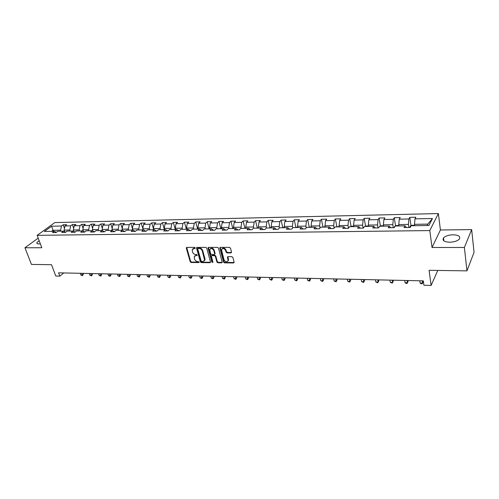 <?xml version="1.0" encoding="UTF-8"?>
<svg xmlns="http://www.w3.org/2000/svg" width="499" height="499" viewBox="0 0 499 499"><rect width="100%" height="100%" fill="white"/><g stroke="black" fill="none" stroke-linecap="round" stroke-linejoin="round"><path stroke-width="0.75" d="M195.246 247.934L194.579 247.398L186.819 247.404L186.314 248.165L190.213 261.732L191.148 262.486L198.858 262.574L199.22 262.056L197.554 261.513C196.101 261.351 195.097 260.54 194.541 259.081L194.167 256.835L195.87 255.55L197.255 255.27L196.581 254.49L195.571 254.49C194.111 254.334 193.107 253.523 192.545 252.051L192.171 249.756L195.246 247.934M453.036 234.773C448.601 234.96 445.426 236.008 443.511 237.923C442.102 240.474 444.172 241.909 449.718 242.221C454.165 242.059 457.358 241.023 459.311 239.108C460.733 236.495 458.637 235.048 453.036 234.773M39.134 240.618L36.876 242.682C36.645 243.493 37.3 243.911 38.841 243.936L40.338 243.805M230.937 252.906L231.511 252.126L230.482 248.159L229.503 247.367L220.402 247.379L219.822 247.853L223.552 262.094L224.513 262.867L233.557 262.967L234.125 262.206L232.902 257.472L231.923 256.686L228.031 256.661L227.444 257.153L228.137 260.509C226.926 262.393 225.542 262.137 223.989 259.736L221.494 249.756C222.735 247.891 224.126 248.159 225.66 250.567L226.066 252.107L227.039 252.893L230.937 252.906L231.524 252.45M38.192 238.135L24.95 247.76L31.443 264.42L51.522 264.713L55.794 276.047L59.83 276.147L58.583 272.822L423.32 280.862L423.932 285.266L431.124 285.44L437.785 270.433M464.382 247.467L471.667 229.602L440.411 229.989L432.028 247.492L464.382 247.467L466.97 270.863L429.078 270.308L431.124 285.44M432.028 247.492L429.807 230.575L37.132 235.335L54.834 222.573L438.365 213.56L429.807 230.575M24.95 247.76L41.835 247.747L37.132 235.335M206.754 248.165L205.794 247.392L197.024 247.398L196.487 247.81L200.349 261.844L201.29 262.605L209.998 262.699L210.559 262.262L206.754 248.165M208.607 247.385L217.539 247.379L218.506 248.159L222.242 262.362L221.668 262.836L217.857 262.792L216.897 262.019L215.387 256.43L214.427 255.656L211.907 255.638L211.345 256.087L212.948 262.206L211.9 262.193L208.064 248.165L208.607 247.385M471.667 229.602L474.05 252.344L466.97 270.863M409.804 217.364L408.893 218.98L399.269 219.173L400.217 217.564L394.285 217.695L393.318 219.292L383.906 219.485L384.897 217.895L379.09 218.019L378.08 219.604L368.861 219.791L369.902 218.213L364.214 218.337L363.16 219.903L354.134 220.09L355.213 218.531L349.649 218.649L348.551 220.202L339.707 220.383L340.829 218.836L335.378 218.949L334.236 220.489L325.579 220.664L326.739 219.136L321.393 219.248L320.221 220.776L311.732 220.945L312.929 219.429L307.69 219.541L306.48 221.051L298.159 221.225L299.394 219.722L294.26 219.828L293.013 221.325L284.86 221.494L286.127 220.003L281.099 220.109L279.814 221.593L271.818 221.756L273.121 220.284L268.188 220.39L266.871 221.855L259.031 222.018L260.366 220.552L255.525 220.658L254.178 222.111L246.494 222.267L247.853 220.82L243.107 220.92L241.734 222.367L234.187 222.517L235.578 221.082L230.918 221.182L229.521 222.616L222.117 222.766L223.533 221.338L218.961 221.437L217.539 222.853L210.272 223.003L211.719 221.593L207.228 221.687L205.775 223.097L198.646 223.24L200.118 221.843L195.708 221.936L194.236 223.327L187.237 223.471L188.728 222.086L184.399 222.174L182.902 223.558L176.028 223.695L177.544 222.323L173.296 222.417L171.775 223.783L165.026 223.92L166.56 222.56L162.387 222.648L160.846 224.007L154.216 224.138L155.775 222.791L151.677 222.878L150.112 224.219L143.6 224.357L145.178 223.016L141.148 223.103L139.57 224.438L133.171 224.569L134.767 223.234L130.807 223.321L129.21 224.644L122.922 224.775L124.532 223.458L120.646 223.54L119.03 224.849L112.849 224.98L114.477 223.671L110.659 223.752L109.025 225.055L102.95 225.18L104.597 223.883L100.835 223.964L99.189 225.255L93.219 225.373L94.879 224.088L91.186 224.17L89.521 225.448L83.651 225.567L85.323 224.294L81.693 224.369L80.015 225.642L74.239 225.76L75.929 224.494L72.355 224.569L70.665 225.835L64.989 225.947L66.685 224.693L63.173 224.768L61.471 226.016L51.622 226.215L44.355 231.467L54.26 231.311L52.501 232.603L56.05 232.553L57.803 231.255L63.51 231.168L61.764 232.472L65.369 232.422L67.109 231.112L72.916 231.025L71.182 232.334L74.85 232.285L76.572 230.968L82.478 230.875L80.763 232.197L84.493 232.141L86.202 230.819L92.209 230.725L90.512 232.054L94.305 232.004L96.001 230.663L102.114 230.569L100.424 231.91L104.285 231.854L105.963 230.507L112.188 230.413L110.516 231.767L114.446 231.711L116.105 230.351L122.436 230.251L120.783 231.617L124.781 231.561L126.428 230.189L132.871 230.089L131.237 231.467L135.31 231.411L136.938 230.027L143.494 229.92L141.878 231.311L146.026 231.255L147.635 229.858L154.316 229.752L152.719 231.156L156.942 231.099L158.526 229.69L165.325 229.584L163.753 231L168.051 230.937L169.616 229.515L176.546 229.409L174.993 230.837L179.372 230.775L180.919 229.34L187.973 229.228L186.445 230.669L190.911 230.607L192.427 229.16L199.619 229.047L198.115 230.501L202.663 230.438L204.16 228.979L211.489 228.86L210.01 230.332L214.645 230.264L216.111 228.792L223.583 228.673L222.13 230.158L226.852 230.089L228.293 228.598L235.908 228.48L234.486 229.977L239.308 229.908L240.718 228.405L248.483 228.286L247.086 229.796L252.001 229.727L253.38 228.211L261.301 228.087L259.942 229.609L264.95 229.54L266.298 228.012L274.381 227.881L273.047 229.421L278.161 229.347L279.477 227.806L287.717 227.675L286.426 229.228L291.641 229.153L292.925 227.594L301.334 227.463L300.074 229.029L305.4 228.954L306.642 227.382L315.225 227.245L314.008 228.829L319.441 228.754L320.645 227.164L329.409 227.026L328.23 228.623L333.781 228.542L334.941 226.939L343.892 226.802L342.751 228.417L348.421 228.33L349.543 226.714L358.681 226.571L357.583 228.199L363.378 228.118L364.457 226.477L373.788 226.334L372.741 227.981L378.654 227.893L379.689 226.24L389.226 226.091L388.228 227.756L394.272 227.669L395.258 225.997L405.007 225.847L404.053 227.532L410.234 227.438L411.164 225.754L428.909 225.473L432.471 218.5L414.968 218.855L415.867 217.233L409.804 217.364L410.995 225.698M398.975 225.941L398.77 224.581L408.407 224.419L408.843 227.463M408.407 224.419L408.893 218.98M398.77 224.581L399.269 219.173M405.007 225.847L406.404 227.494M383.594 226.178L383.382 224.831L392.813 224.675L393.274 227.687M392.813 224.675L393.318 219.292M383.382 224.831L383.906 219.485M389.226 226.091L390.705 227.725M368.543 226.415L368.318 225.08L377.55 224.93L378.036 227.906M377.55 224.93L378.08 219.604M368.318 225.08L368.861 219.791M373.788 226.334L375.342 227.943M353.803 226.646L353.566 225.323L362.605 225.18L363.116 228.118M362.605 225.18L363.16 219.903M353.566 225.323L354.134 220.09M358.681 226.571L360.303 228.162M339.364 226.87L339.12 225.567L347.978 225.417L348.489 228.236M347.978 225.417L348.551 220.202M339.12 225.567L339.707 220.383M343.892 226.802L345.576 228.374M325.223 227.089L324.968 225.798L333.644 225.654L334.105 228.093M333.644 225.654L334.236 220.489M324.968 225.798L325.579 220.664M329.409 227.026L331.155 228.579M311.37 227.307L311.108 226.028L319.603 225.885L320.021 227.987M319.603 225.885L320.221 220.776M311.108 226.028L311.732 220.945M315.225 227.245L317.033 228.785M297.791 227.519L297.516 226.253L305.85 226.116L306.224 227.912M305.85 226.116L306.48 221.051M297.516 226.253L298.159 221.225M301.334 227.463L303.199 228.985M284.48 227.725L284.199 226.471L292.364 226.34L292.695 227.868M292.364 226.34L293.013 221.325M284.199 226.471L284.86 221.494M287.717 227.675L289.638 229.184M271.431 227.931L271.144 226.689L279.147 226.558L279.44 227.85M279.147 226.558L279.814 221.593M271.144 226.689L271.818 221.756M274.381 227.881L276.346 229.372M258.632 228.13L258.345 226.902L266.192 226.771L266.478 228.006M266.192 226.771L266.871 221.855M258.345 226.902L259.031 222.018M261.301 228.087L263.322 229.559M246.088 228.324L245.789 227.107L253.486 226.983L253.779 228.205M253.486 226.983L254.178 222.111M245.789 227.107L246.494 222.267M248.483 228.286L250.548 229.746M233.775 228.517L233.47 227.313L241.023 227.188L241.323 228.399M241.023 227.188L241.734 222.367M233.47 227.313L234.187 222.517M235.908 228.48L238.023 229.927M221.699 228.704L221.388 227.513L228.792 227.388L229.103 228.586M228.792 227.388L229.521 222.616M221.388 227.513L222.117 222.766M223.583 228.673L225.735 230.101M209.842 228.891L209.53 227.706L216.797 227.588L217.115 228.773M216.797 227.588L217.539 222.853M209.53 227.706L210.272 223.003M211.489 228.86L213.678 230.276M198.215 229.072L197.891 227.9L205.027 227.781L205.345 228.96M205.027 227.781L205.775 223.097M197.891 227.9L198.646 223.24M199.619 229.047L201.852 230.451M186.794 229.247L186.464 228.087L193.469 227.974L193.793 229.141M193.469 227.974L194.236 223.327M186.464 228.087L187.237 223.471M187.973 229.228L190.244 230.619M175.579 229.421L175.249 228.274L182.129 228.162L182.459 229.315M182.129 228.162L182.902 223.558M175.249 228.274L176.028 223.695M176.546 229.409L178.854 230.781M164.57 229.596L164.233 228.455L170.989 228.342L171.325 229.49M170.989 228.342L171.775 223.783M164.233 228.455L165.026 223.92M165.325 229.584L167.664 230.943M153.761 229.765L153.418 228.636L160.048 228.523L160.391 229.659M160.048 228.523L160.846 224.007M153.418 228.636L154.216 224.138M154.316 229.752L156.686 231.099M143.138 229.927L142.789 228.81L149.307 228.704L149.65 229.827M149.307 228.704L150.112 224.219M142.789 228.81L143.6 224.357M143.494 229.92L145.895 231.255M132.703 230.089L132.354 228.985L138.753 228.879L139.102 229.989M138.753 228.879L139.57 224.438M132.354 228.985L133.171 224.569M132.871 230.089L135.304 231.411M124.831 231.524L122.436 230.251L122.093 229.153L128.386 229.047L128.742 230.151M128.386 229.047L129.21 224.644M122.093 229.153L122.922 224.775M112.418 230.532L112.013 229.322L118.194 229.216L118.556 230.313M118.194 229.216L119.03 224.849M112.013 229.322L112.849 224.98M112.188 230.413L114.533 231.636M102.551 230.794L102.108 229.484L108.183 229.384L108.545 230.469M108.183 229.384L109.025 225.055M102.108 229.484L102.95 225.18M102.114 230.569L104.422 231.748M92.845 231.043L92.365 229.646L98.34 229.546L98.708 230.619M98.34 229.546L99.189 225.255M92.365 229.646L93.219 225.373M92.209 230.725L94.479 231.86M83.308 231.28L82.79 229.802L88.666 229.702L89.034 230.769M88.666 229.702L89.521 225.448M82.79 229.802L83.651 225.567M83.071 230.607L82.491 230.881L84.711 231.973M73.927 231.517L73.378 229.958L79.154 229.864L79.522 230.918M79.154 229.864L80.015 225.642M73.378 229.958L74.239 225.76M72.916 231.025L75.106 232.085M64.702 231.736L64.115 230.114L69.798 230.014L70.172 231.068M69.798 230.014L70.665 225.835M64.115 230.114L64.989 225.947M63.51 231.168L65.662 232.197M53.418 231.324L53.044 230.295L60.591 230.17L60.972 231.212M60.591 230.17L61.471 226.016M51.59 231.355L53.044 230.295L51.622 226.215M54.26 231.311L56.381 232.309M440.411 229.989L438.365 213.56M59.83 276.147L63.76 272.934M427.138 225.504L427.861 224.101L414.494 224.319L414.688 225.698M427.861 224.101L432.471 218.5M414.494 224.319L414.968 218.855M64.477 228.386L63.173 224.768M73.702 228.374L72.355 224.569M83.084 228.367L81.693 224.369M92.621 228.367L91.186 224.17M102.326 228.38L100.835 223.964M112.194 228.399L110.659 223.752M122.23 228.43L120.646 223.54M132.447 228.48L130.807 223.321M142.839 228.536L141.148 223.103M153.424 228.611L151.677 222.878M164.346 229.228L162.387 222.648M175.224 229.053L173.296 222.417M186.302 228.879L184.399 222.174M197.579 228.698L195.708 221.936M209.069 228.517L207.228 221.687M220.77 228.33L218.961 221.437M232.69 228.143L230.918 221.182M244.841 227.949L243.107 220.92M257.228 227.769L255.525 220.658M269.853 227.588L268.188 220.39M282.727 227.413L281.099 220.109M295.851 227.232L294.26 219.828M309.243 227.045L307.69 219.541M322.903 226.858L321.393 219.248M336.837 226.671L335.378 218.949M351.059 226.477L349.649 218.649M365.574 226.29L364.214 218.337M380.4 226.091L379.09 218.019M395.532 225.897L394.285 217.695M195.265 248.059L192.832 248.77M194.816 255.85L197.261 255.139M186.707 247.417L190.624 261.314L191.554 262.069L199.238 262.15L198.858 262.574M196.487 247.81L196.887 247.41L200.754 261.42L201.696 262.181L210.559 262.262M198.14 248.471L197.772 249.007L201.141 261.021L201.802 261.557L202.868 261.57L204.615 260.21L202.263 250.928C201.708 249.438 200.692 248.621 199.213 248.471L198.14 248.471L198.552 248.059L198.041 248.483M204.372 260.821L205.014 259.786L204.958 258.744L204.553 259.168M198.552 248.059L199.619 248.059C201.097 248.203 202.114 249.026 202.675 250.51L204.958 258.744M211.751 255.656L212.306 255.22L214.826 255.232L215.786 256.006L217.296 261.588L218.25 262.362L222.242 262.38M208.046 247.828L208.451 247.417L212.3 261.769L212.967 262.306M213.809 250.585C212.325 248.234 210.965 247.941 209.723 249.706L210.653 253.791L211.613 254.565L214.133 254.577L214.701 254.122L213.809 250.585L214.208 250.161C213.085 248.09 211.788 247.623 210.328 248.764M214.695 254.134L215.1 253.698L214.676 253.81M214.208 250.161L215.075 253.386M222.099 248.752C223.596 247.573 224.912 248.034 226.053 250.142L226.459 251.683L227.432 252.463L231.33 252.475M227.949 261.096L228.523 260.079L228.467 259.343L228.08 259.773M227.837 256.686L228.467 259.343M220.227 247.398L223.945 261.663L224.906 262.437L234.143 262.505M64.421 230.956L63.729 231.274M80.227 273.296L80.857 275.049L82.298 275.086L83.395 274.157L83.108 273.358M83.395 274.157L82.497 275.641L81.668 273.327M82.497 275.641L80.857 275.049M73.671 230.781L73.035 231.081M89.296 273.496L89.92 275.267L91.386 275.298L92.471 274.363L92.19 273.564M92.471 274.363L91.573 275.86L90.762 273.533M91.573 275.86L89.92 275.267M98.509 273.702L99.133 275.479L100.623 275.517L101.696 274.575L101.416 273.764M101.696 274.575L100.798 276.084L100 273.733M100.798 276.084L99.133 275.479M92.633 230.426L92.009 230.725M107.878 273.907L108.495 275.704L110.005 275.741L111.071 274.787L110.797 273.97M111.071 274.787L110.167 276.309L109.393 273.939M110.167 276.309L108.495 275.704M102.364 230.245L101.671 230.575M117.402 274.119L118.007 275.928L119.548 275.966L120.602 275.005L120.328 274.182M120.602 275.005L119.698 276.533L118.943 274.151M119.698 276.533L118.007 275.928M112.256 230.058L111.495 230.419M127.083 274.331L127.682 276.153L129.247 276.19L130.295 275.223L130.021 274.394M130.295 275.223L129.384 276.77L128.648 274.363M129.384 276.77L127.682 276.153M122.336 229.896L121.494 230.264M136.926 274.55L137.518 276.39L139.109 276.427L140.144 275.448L139.876 274.612M140.144 275.448L139.227 277.007L138.516 274.581M139.227 277.007L137.518 276.39M132.591 229.733L131.667 230.108M146.931 274.768L147.523 276.621L149.139 276.664L150.162 275.673L149.9 274.837M150.162 275.673L149.245 277.251L148.552 274.806M149.245 277.251L147.523 276.621M143.026 229.565L142.015 229.945M157.11 274.993L157.696 276.864L159.343 276.901L160.354 275.91L160.092 275.061M160.354 275.91L159.43 277.494L158.763 275.03M159.43 277.494L157.696 276.864M153.648 229.397L152.551 229.783M167.471 275.223L168.044 277.107L169.716 277.145L170.714 276.14L170.458 275.286M170.714 276.14L169.791 277.743L169.142 275.261M169.791 277.743L168.044 277.107M164.464 229.228L163.273 229.615M178.006 275.454L178.573 277.357L180.276 277.394L181.256 276.384L181 275.523M181.256 276.384L180.332 277.999L179.709 275.492M180.332 277.999L178.573 277.357M175.473 229.053L174.188 229.446M188.722 275.691L189.283 277.606L191.017 277.65L191.984 276.627L191.735 275.754M191.984 276.627L191.055 278.255L190.462 275.729M191.055 278.255L189.283 277.606M186.688 228.873L185.304 229.272M199.631 275.928L200.18 277.868L201.945 277.906L202.9 276.876L202.656 275.997M202.9 276.876L201.97 278.517L201.403 275.972M201.97 278.517L200.18 277.868M198.109 228.692L196.618 229.097M210.74 276.178L211.277 278.13L213.073 278.168L214.015 277.126L213.772 276.24M214.015 277.126L213.073 278.785L212.537 276.215M213.073 278.785L211.277 278.13M209.742 228.505L208.152 228.916M222.043 276.427L222.573 278.392L224.4 278.436L225.323 277.388L225.086 276.49M225.323 277.388L224.382 279.06L223.87 276.465M224.382 279.06L222.573 278.392M221.593 228.317L219.897 228.729M233.551 276.677L234.068 278.667L235.933 278.71L236.838 277.65L236.601 276.745M236.838 277.65L235.896 279.334L235.416 276.72M235.896 279.334L234.068 278.667M233.675 228.124L231.86 228.548M245.271 276.939L245.776 278.941L247.679 278.985L248.564 277.912L248.334 277.007M248.564 277.912L247.616 279.615L247.167 276.976M247.616 279.615L245.776 278.941M245.988 227.931L244.055 228.355M257.203 277.201L257.702 279.222L259.636 279.265L260.503 278.186L260.278 277.269M260.503 278.186L259.555 279.902L259.137 277.244M259.555 279.902L257.702 279.222M258.538 227.731L256.486 228.162M269.366 277.469L269.853 279.509L271.818 279.559L272.672 278.461L272.448 277.538M272.672 278.461L271.718 280.195L271.331 277.513M271.718 280.195L269.853 279.509M271.337 227.525L269.161 227.962M281.754 277.743L282.228 279.802L284.23 279.852L285.06 278.741L284.848 277.812M285.06 278.741L284.106 280.494L283.756 277.787M284.106 280.494L282.228 279.802M284.386 227.319L282.078 227.762M294.373 278.018L294.84 280.101L296.88 280.145L297.691 279.035L297.485 278.086M297.691 279.035L296.737 280.8L296.418 278.068M296.737 280.8L294.84 280.101M297.703 227.107L295.258 227.556M307.241 278.305L307.69 280.401L309.773 280.45L310.559 279.321L310.359 278.373M310.559 279.321L309.598 281.112L309.324 278.348M309.598 281.112L307.69 280.401M311.282 226.895L308.7 227.351M320.358 278.592L320.795 280.712L322.915 280.762L323.676 279.621L323.483 278.66M323.676 279.621L322.716 281.424L322.479 278.642M322.716 281.424L320.795 280.712M325.142 226.671L322.41 227.132M333.725 278.885L334.149 281.024L336.314 281.074L337.056 279.927L336.862 278.953M337.056 279.927L336.089 281.748L335.896 278.935M336.089 281.748L334.149 281.024M339.289 226.446L336.407 226.914M347.366 279.191L347.772 281.349L349.98 281.399L350.691 280.238L350.51 279.259M350.691 280.238L349.724 282.078L349.574 279.234M349.724 282.078L347.772 281.349M353.729 226.215L351.452 226.253L350.691 226.696M361.27 279.496L361.663 281.673L363.914 281.729L364.601 280.557L364.426 279.565M364.601 280.557L363.634 282.409L363.528 279.546M363.634 282.409L361.663 281.673M368.468 225.985L366.029 226.022L365.268 226.465M375.46 279.808L375.834 282.01L378.136 282.066L378.791 280.875L378.622 279.877M378.791 280.875L377.824 282.752L378.136 282.066L377.762 279.858M377.824 282.752L375.834 282.01M383.525 225.741L380.918 225.785L380.157 226.234M389.937 280.126L390.299 282.353L392.644 282.409L393.274 281.205L393.112 280.195M393.274 281.205L392.301 283.101L392.644 282.409L392.289 280.176M392.301 283.101L390.299 282.353M395.196 226.097L394.609 226.452L394.272 227.669M398.907 225.498L396.119 225.542L395.364 225.997M404.714 280.45L405.057 282.696L407.446 282.758L408.051 281.542L407.895 280.525M405.057 282.696L406.117 283.432L407.072 283.457L407.446 282.758L407.109 280.507M414.625 225.249L411.65 225.298L410.147 226.215L409.822 227.444M419.796 280.787L420.121 283.052L422.559 283.114L423.133 281.885L422.99 280.856M420.121 283.052L421.175 283.794L422.154 283.819L422.559 283.114L422.241 280.837M194.286 248.059L193.874 248.471M197.261 255.164L196.88 255.557M196.282 255.132L195.87 255.55M191.554 262.069L191.148 262.486M190.624 261.314L190.213 261.732M186.732 247.76L186.314 248.165M195.265 248.084L194.878 248.471M210.403 262.274L209.998 262.699M201.696 262.181L201.29 262.605M200.754 261.42L200.349 261.844M196.918 247.754L196.506 248.165M202.675 250.51L202.263 250.928M199.619 248.059L199.213 248.471M222.061 262.405L221.668 262.836M218.25 262.362L217.857 262.792M217.296 261.588L216.897 262.019M215.786 256.006L215.387 256.43M214.826 255.232L214.427 255.656M212.306 255.22L211.907 255.638M212.3 261.769L211.9 262.193M208.47 247.747L208.064 248.165M227.432 252.463L227.039 252.893M226.459 251.683L226.066 252.107M226.053 250.142L225.66 250.567M227.856 257.004L227.463 257.434M233.937 262.536L233.557 262.967M224.906 262.437L224.513 262.867M223.945 261.663L223.552 262.094M220.24 247.741L219.847 248.159M64.608 231.474L64.165 231.48M395.008 226.421L394.647 226.427M410.926 226.178L410.184 226.19M443.873 240.855L443.511 237.923M37.238 243.637L36.876 242.682M186.676 247.423L186.302 247.791M205.014 259.786L204.615 260.21M215.1 253.698L214.701 254.122M228.523 260.079L228.137 260.509M227.831 256.723L227.444 257.153M220.221 247.435L219.822 247.853"/></g></svg>

